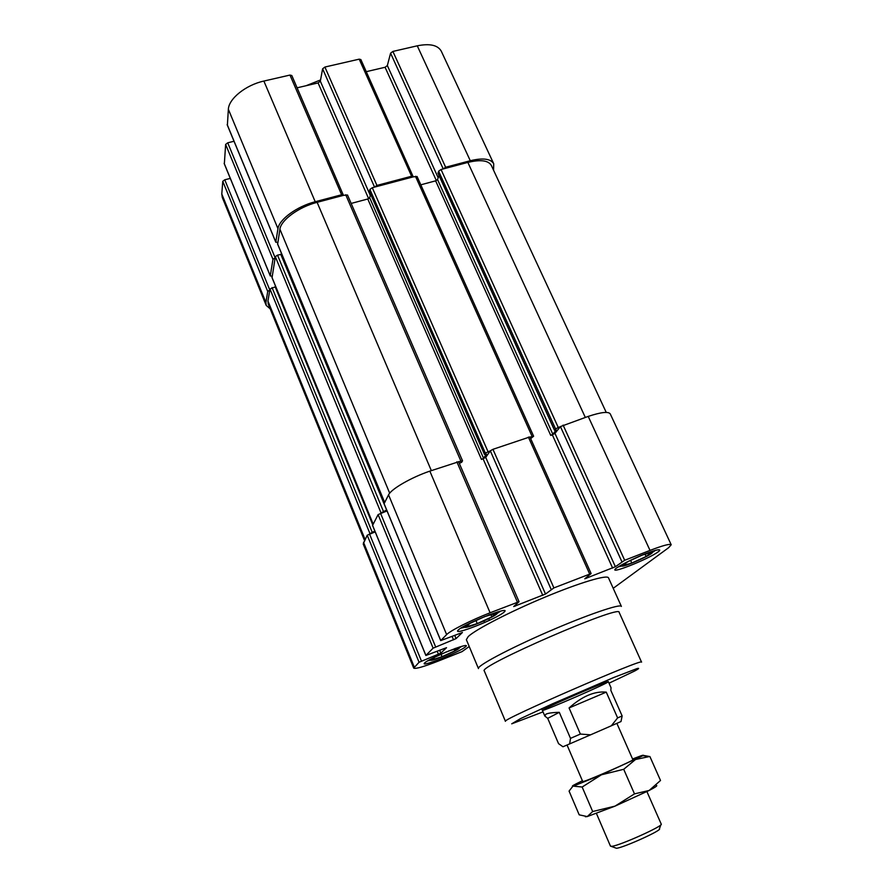 <?xml version="1.0" encoding="UTF-8"?>
<svg xmlns="http://www.w3.org/2000/svg" width="893" height="893" viewBox="0 0 893 893"><rect width="100%" height="100%" fill="white"/><g stroke="black" fill="none" stroke-linecap="round" stroke-linejoin="round"><path stroke-width="1.34" d="M488.404 615.076C495.28 612.698 498.115 612.274 496.91 613.792C494.242 616.985 469.439 627.634 465.275 627.366L464.974 626.384L472.096 622.075M491.842 616.884L495.682 613.357L484.676 616.616L469.796 623.47L466.224 626.908L477.264 623.593L491.842 616.884L490.938 614.764M645.784 553.604C651.198 551.729 653.386 551.428 652.37 552.7C649.97 555.68 625.915 566.385 622.097 566.173L622.432 564.789L627.12 561.92M646.108 556.495L651.533 552.432L642.413 555.011L627.812 561.708L622.633 565.682L631.798 563.048L646.108 556.495L645.081 554.252M270.188 308.833L266.192 305.384L222.279 197.42L221.788 194.004L222.77 181.312L224.757 179.794L230.282 178.399M224.355 163.776L225.639 144.432L227.726 142.802L234.022 141.273M227.391 125.087L228.362 109.292C228.731 98.743 245.843 84.958 263.87 81.062L289.968 75.068L291.799 75.514L343.425 195.355L347.511 195.009L462.541 460.821L461.692 462.25L459.315 463.389M297.112 87.815L318.087 82.926L320.33 81.185L322.619 68.828L324.896 67.042L359.198 59.161L360.861 59.563L413.236 176.87L417.076 176.513L533.623 436.219L530.665 438.619M366.286 71.663L385.084 67.276L387.35 65.557L390.576 53.189L392.887 51.426L417.265 45.822C429.846 43.31 437.849 45.108 441.287 51.202L493.74 163.787L493.55 170.183M420.804 184.818L435.628 180.844L437.525 179.526L552.834 434.221L556.239 429.991L554.486 430.225L555.535 428.852L560.424 426.586L554.955 433.373L615.389 566.72L624.687 560.279L650.015 550.401C662.941 545.456 670.007 543.569 671.212 544.752L668.611 547.71L613.212 588.308M351.161 203.437L367.771 198.994L369.657 197.666L483.548 458.276L481.472 459.449L485.725 457.406L490.313 450.82L492.958 449.313L529.906 436.923L591.121 573.563L584.792 578.787L615.389 566.72M476.002 620.613L477.264 623.593M446.556 651.823L434.768 657.215L431.966 659.916L442.035 656.69L454.894 650.818L457.919 648.039L448.543 651.008M441.064 654.335L442.035 656.69M454.224 649.211L454.894 650.818M630.603 560.424L631.798 563.048M454.905 648.564C458.567 647.447 459.995 647.347 459.192 648.262C457.104 650.807 434.143 660.586 430.861 660.329L430.649 659.648L434.087 657.427M364.478 540.377L268.224 304.011L267.956 301.064L269.954 289.008L275.725 286.653M272.075 277.589L275.334 256.682L277.522 255.13L281.496 254.315L384.347 502.804M277.678 244.079L279.9 229.2C280.971 220.046 298.921 206.93 317.104 202.331L343.425 195.355M369.657 197.666L370.628 194.216M369.49 191.493L369.903 189.416L372.281 187.72L413.236 176.87M469.227 646.51L462.005 651.644L438.675 660.92C423.762 666.758 415.446 669.147 413.716 668.12L363.228 543.982L367.213 535.208L375.205 531.893M372.593 525.374L378.107 514.602L387.026 510.941M384.102 503.685L388.555 494.834C391.246 488.996 411.204 477.442 429.834 471.124L458.5 461.815M621.874 561.675L560.424 426.586L588.208 416.406C601.056 412.153 608.412 411.316 610.254 413.906L671.212 544.752M468.245 636.53C475.712 629.431 509.602 611.895 544.663 597.272C579.758 582.604 607.385 574.422 608.501 577.86L621.383 606.425C620.724 603.367 586.835 614.931 547.532 632.043C508.229 649.111 476.661 666.011 478.458 668.578L466.358 639.667L468.245 636.53M485.725 457.406L545.511 594.035L553.894 587.907L591.121 573.563M545.511 594.035L513.709 606.559L519.045 601.703L458.544 461.614M454.704 635.314L456.077 638.595L462.407 632.49L440.695 640.605L446.634 634.599C450.251 630.67 471.292 620.066 490.101 612.788L519.045 601.703M456.077 638.595L433.116 648.162L425.861 655.473L372.493 525.307M439.646 650.216L440.863 653.151L446.533 647.682L425.861 655.473M440.863 653.151L419.063 662.26L413.716 668.12M554.955 433.373L552.332 434.846L612.631 568.082M552.834 434.221L550.735 435.404L552.332 434.846M543.815 709.399C552.555 704.387 610.008 679.718 608.345 681.683C610.086 682.397 541.727 712.112 542.386 710.37L543.815 709.399M619.15 612.352C621.204 603.981 476.773 666.781 484.319 670.978L505.449 721.321C499.299 720.64 645.215 657.192 641.554 662.137L619.15 612.352M421.451 661.077L369.49 533.936L374.848 531.034M435.639 646.9L380.518 513.241L386.636 509.981M458.611 461.781L462.541 460.821M483.548 458.276L486.395 454.169L484.486 454.437L485.357 453.119L490.313 450.82L551.104 589.291M529.995 437.112L533.623 436.219M437.525 179.526L439.01 175.519M438.083 173.309L438.63 171.199L441.042 169.514L467.854 162.414C480.546 159.378 488.382 160.394 491.351 165.462L606.235 412.41M266.192 305.384L265.913 302.481L267.721 291.453L269.798 290.002L224.757 179.794M272.086 276.183L270.278 275.792L272.968 259.338L275.144 257.787L227.726 142.802M277.69 242.494L275.792 242.014L277.969 228.675C279.018 219.499 296.989 206.35 315.218 201.74L341.617 194.763L343.414 195.02M322.619 68.828L374.547 187.117L376.935 185.42L411.606 176.245L413.236 176.479M390.576 53.189L443.229 168.933L445.64 167.248L470.276 160.729C482.946 157.704 490.77 158.72 493.74 163.787M617.621 717.905L606.258 692.131L569.075 707.948L580.372 734.068L590.586 734.827L611.337 725.786L617.621 717.905L622.142 715.952L610.845 690.389L611.013 687.699L608.345 681.683M570.504 738.366L559.297 712.335L547.71 718.34L558.538 743.635L562.958 746.76L569.656 743.902L570.504 738.366L580.372 734.068M622.142 715.952L621.003 721.533L611.337 725.786M616.873 723.363L632.903 759.764C634.823 759.965 591.601 779.031 584.078 781.286L582.749 781.576L567.044 745.019M569.656 743.902L590.586 734.827M582.403 780.795L581.142 781.386C573.764 784.925 571.04 786.487 572.971 786.097L582.158 787.023L601.413 774.8L642.871 755.701C643.92 754.987 643.261 755.043 640.906 755.835L632.557 758.983M596.468 813.545L610.477 846.173L612.006 846.296C620.233 845.425 663.812 825.757 661.233 824.105L646.923 791.611M585.384 816.738L587.259 816.57L579.2 814.84L569.075 791.086L572.77 786.376L601.413 774.8L623.716 769.286L635.515 759.508L649.211 756.583L649.914 756.572L660.519 780.482L649.155 790.461L634.488 793.877L614.987 806.145L592.673 811.525L582.158 787.023M623.716 769.286L634.488 793.877M643.284 755.389L649.914 756.572M656.344 785.472C657.873 785.505 655.473 787.168 649.155 790.461L614.987 806.145L587.259 816.57L592.673 811.525M611.247 846.385L616.538 848.283C624.04 847.524 662.963 829.82 659.402 828.816L660.853 824.808M606.258 692.131C594.559 691.015 582.158 696.283 569.075 707.948M559.297 712.335C552.499 712.491 548.023 713.127 545.88 714.221L544.819 716.063L547.71 718.34M500.705 611.035L497.234 613.346M464.728 627.299L460.665 628.214M458.187 630.078C464.885 623.403 512.504 604.829 504.121 612.096C496.754 618.849 451.545 636.609 458.187 630.078M424.588 662.974C429.79 657.773 472.274 640.951 465.666 646.677C459.895 651.979 419.342 668.109 424.588 662.974M616.259 568.205C621.294 564.744 629.476 560.558 640.806 555.625C654.87 549.775 663.209 547.978 658.342 551.729C647.95 559.509 606.425 575.818 616.259 568.205M588.208 416.406L650.015 550.401M563.103 425.09L624.687 560.279M435.628 180.844L550.735 435.404M585.964 577.782L586.243 578.407M528.377 437.079L589.648 573.953M492.958 449.313L553.894 587.907M483.124 458.879L542.777 595.397M367.771 198.994L481.472 459.449M515.004 605.365L515.328 606.135M456.848 461.793L517.404 602.139M429.834 471.124L490.101 612.788M388.555 494.834L446.634 634.599M384.001 503.451L440.74 640.515M452.07 636.341L453.532 639.857M378.107 514.602L433.116 648.162M372.515 525.184L425.905 655.395M437.168 651.198L438.463 654.335M367.213 535.208L419.063 662.26M363.484 542.263L414.263 667.071M609.015 683.201L634.99 670.844C639.008 668.645 639.689 667.886 637.022 668.578L613.737 677.508L552.555 703.784L520.496 718.631L511.722 723.821L543.033 711.888M267.956 301.064L365.025 539.339M269.954 289.008L369.825 533.3M272.041 287.557L372.102 532.016M275.122 286.675L372.738 524.749M271.918 277.221L373.14 524.001M275.334 256.682L380.887 512.526M277.522 255.13L383.309 511.153M280.759 254.237L386.624 509.992M277.5 243.644L384.615 502.29M279.9 229.2L389.683 493.193M317.104 202.331L431.33 470.611M345.725 194.752L460.855 461.011M369.389 191.247L484.508 454.358M369.903 189.416L485.357 453.119M372.281 187.72L488.002 451.624M415.457 176.289L532.094 436.376M437.961 173.041L554.52 430.125M438.63 171.199L555.535 428.852M441.042 169.514L558.203 427.356M467.854 162.414L585.306 417.411M265.913 302.481L221.788 194.004M267.721 291.453L222.77 181.312M270.278 275.792L224.165 163.319M272.968 259.338L225.639 144.432M275.792 242.014L227.179 124.562M277.969 228.675L228.362 109.292M315.218 201.74L263.87 81.062M341.617 194.763L289.968 75.068M368.63 198.648L318.087 82.926M370.294 195.422L320.33 81.185M376.935 185.42L324.896 67.042M411.606 176.245L359.198 59.161M436.342 180.576L385.084 67.276M438.184 177.763L387.35 65.557M445.64 167.248L392.887 51.426M470.276 160.729L417.265 45.822M655.73 550.188L652.671 552.231M621.539 566.084L617.978 566.999M461.882 646.286L459.426 647.793M430.37 660.173L427.568 660.898M497.211 613.045L497.68 611.861M464.539 627.065L463.367 626.585M652.616 552.041L652.995 551.003M621.439 565.928L620.389 565.526M459.393 647.749L459.728 646.923M430.348 660.117L429.544 659.771M440.695 640.605L383.99 503.596M489.464 620.356L488.739 618.659M484.62 622.566L483.928 620.914M373.107 524.068L271.941 277.433M384.358 502.77L281.496 254.315M384.57 502.379L277.522 243.889M484.486 454.437L369.389 191.392M554.486 430.225L437.961 173.197M224.199 163.564L270.3 276.004M227.224 124.853L275.814 242.26M320.565 79.946L306.02 85.739M642.871 755.701L649.211 756.583M541.671 708.696L544.819 716.063"/></g></svg>
